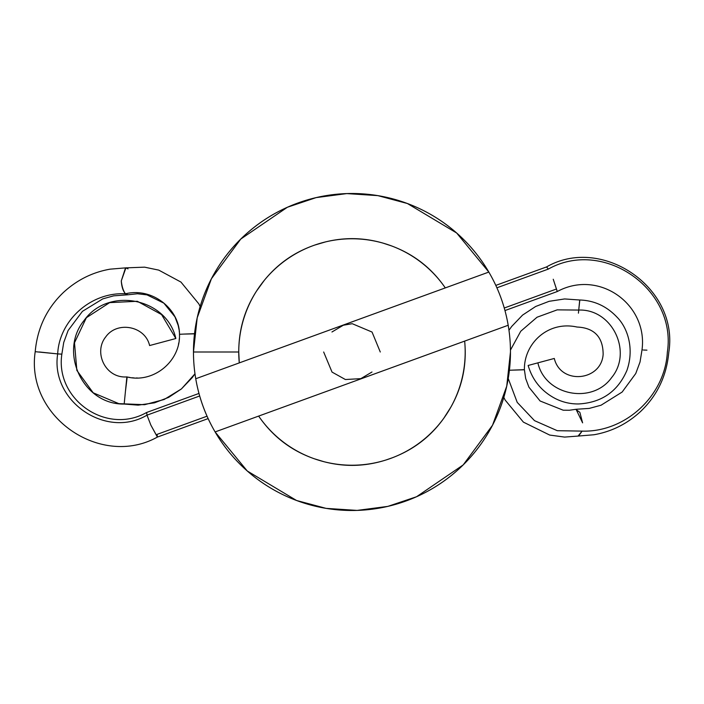 <?xml version="1.0" encoding="UTF-8"?>
<svg xmlns="http://www.w3.org/2000/svg" width="704" height="704" viewBox="0 0 704 704"><rect width="100%" height="100%" fill="white"/><g stroke="black" fill="none" stroke-linecap="round" stroke-linejoin="round"><path stroke-width="1.06" d="M195.747 378.743A158.497 158.497 0 0 0 365.385 509.925A158.497 158.497 0 0 0 508.191 325.257L464.658 341.106A113.212 113.212 0 0 1 258.641 416.09L464.658 341.106C467.139 366.802 461.498 390.562 447.726 412.394C433.954 434.227 414.946 449.557 390.685 458.383C366.432 467.21 342.012 467.694 317.434 459.818C292.855 451.942 273.258 437.369 258.641 416.09L215.107 431.93C205.436 415.378 198.977 397.646 195.747 378.743L488.831 272.07C498.502 288.622 504.953 306.354 508.191 325.257A158.497 158.497 0 0 1 510.462 352L506.739 386.179L492.518 425.251L463.179 464.93L416.557 496.742L387.825 506.387L357.113 510.409L326.102 508.376L296.551 500.491L247.28 471.002L215.107 431.93C205.436 415.378 198.977 397.646 195.747 378.743A158.497 158.497 0 0 1 193.468 352L238.753 352A113.212 113.212 0 0 1 445.298 287.91L239.281 362.894L238.753 352C238.753 327.202 246.11 304.814 260.823 284.847C275.537 264.88 294.73 251.222 318.419 243.874C342.1 236.526 365.666 236.914 389.092 245.045C412.518 253.176 431.253 267.467 445.298 287.91L488.831 272.07A158.497 158.497 0 0 0 195.747 378.743L239.281 362.894A113.212 113.212 0 0 1 238.753 352L193.468 352L197.199 317.821L211.411 278.749L240.759 239.07L287.382 207.258L316.105 197.613L346.826 193.591L377.828 195.624L407.387 203.509L456.658 232.998L488.831 272.07A158.497 158.497 0 0 0 193.468 352A158.497 158.497 0 0 1 474.25 251.161M361.645 378.594L345.391 379.526L332.033 372.09L323.664 352M342.285 325.406L352.238 323.699L372.046 332.05L380.274 352M488.831 272.07C498.502 288.622 504.953 306.354 508.191 325.257L215.107 431.93A158.497 158.497 0 0 0 510.462 352A158.497 158.497 0 0 1 229.689 452.839M450.842 407.167L443.74 418.326M392.374 457.758L385.977 459.994M323.998 461.718L314.301 458.77M239.272 362.903L238.753 352M256.458 291.174L264.326 280.315M314.873 245.036L325.591 241.886M383.117 243.144L391.398 245.872M464.666 341.097L464.966 344.89M359.735 379.298L371.985 372.011M344.203 324.702L331.954 331.989M118.818 403.638L124.177 404.052L126.878 376.904C105.512 378.602 93.157 352.308 105.785 336.838C117.225 320.681 145.226 326.031 149.6 345.55L175.85 338.518C166.698 297.713 108.152 286.519 84.234 320.294C58.318 351.534 82.729 404.818 124.177 404.052L144.584 404.703L164.182 399.485L181.456 388.898L194.982 373.806L181.456 388.898L164.182 399.485L144.584 404.703L118.818 403.638L93.201 392.814L76.859 370.418L74.492 342.769L86.363 317.715L109.648 302.623L137.342 301.277L161.577 314.582L175.85 338.518L149.6 345.55C145.226 326.031 117.225 320.681 105.785 336.838C93.157 352.308 105.512 378.602 126.878 376.904L124.177 404.052L138.142 405.143L154.475 402.838L168.67 397.373L181.35 388.986L192.315 377.546L194.982 373.806M179.494 335.729L179.494 334.286C180.646 361.09 153.604 383.742 126.878 376.904C153.604 383.742 180.646 361.09 179.494 334.286L183.709 334.092L179.494 334.286C179.494 309.294 152.557 287.1 125.462 293.788C152.557 287.1 179.494 309.294 179.494 334.286L179.45 333.423M194.515 333.837L183.709 334.092L194.533 333.678M200.138 306.513L198.827 303.873L180.954 282.075L158.752 270.116L144.566 267.159L125.514 267.881L121.282 280.922C121.95 286.766 123.341 291.051 125.462 293.788C123.059 291.078 121.669 286.783 121.282 280.922L125.919 267.846L128.014 268.875M39.362 351.982L57.693 353.91C59.136 321.042 90.235 291.905 125.462 293.788C90.235 291.905 59.136 321.042 57.693 353.91L35.209 351.683C25.423 417.102 101.147 468.503 157.432 437.052L150.858 425.11L146.995 415.158C105.934 439.428 50.178 400.972 57.693 353.91C50.178 400.972 105.934 439.428 146.995 415.158L150.858 425.11L157.379 437.078L208.129 418.607M207.038 416.196L157.045 434.394L157.432 437.052M668.791 352.334C679.36 287.628 601.806 235.039 546.533 266.939L548.31 269.095L496.901 287.804L548.31 269.095C603.425 237.978 677.037 289.335 667.357 352.079C677.037 289.335 603.425 237.978 548.31 269.095L546.594 266.913L495.801 285.393M199.681 395.982L146.995 415.158L199.681 395.982M504.962 310.561L557.251 291.535L553.238 279.25L557.286 291.509M642.558 349.888L642.022 349.765C648.032 304.533 599.174 268.91 557.339 291.491M643.456 350.029L646.941 350.152L643.456 350.029M576.057 409.288L582.604 422.849L579.858 412.359L575.722 409.332L569.378 410.247L563.2 410.203L540.1 400.99L528.933 387.209L525.668 378.497L524.392 369.662L509.414 370.251M503.826 397.39L505.138 400.039L523.389 422.127L549.692 435.063L564.626 437.087L578.565 436.031L582.111 431.112C624.967 432.494 664.954 396.255 667.357 352.079C664.954 396.255 624.967 432.494 582.111 431.112L557.269 430.69L534.503 420.649L517.22 402.38L508.226 378.514L517.22 402.38L534.503 420.649L557.269 430.69L582.111 431.112L578.054 436.075L593.938 434.755C611.53 431.675 627.062 423.94 640.526 411.55C657.237 395.613 666.662 375.839 668.8 352.238M509.414 370.234L524.401 369.776C523.873 343.658 547.888 320.514 577.06 327.043C587.62 327.483 603.143 331.522 603.134 354.438C601.348 381.031 560.806 385.282 554.286 358.459L537.882 362.85C545.257 395.718 592.398 404.73 611.662 377.529C632.834 352.106 612.278 308.757 578.732 310.068L557.198 309.857L537.029 317.231L520.758 331.241L510.453 350.09L520.758 331.241L537.029 317.231L557.198 309.857L578.732 310.068L578.424 313.157L578.732 310.068C612.278 308.757 632.834 352.106 611.662 377.529C592.398 404.73 545.257 395.718 537.882 362.85L528.519 365.367M544.535 361.073L528.141 365.464C532.506 380.274 541.534 391.283 555.201 398.49C562.558 402.23 570.363 404.052 578.609 403.955C601.682 402.653 617.786 391.477 626.921 370.41C634.612 348.242 627.387 327.659 617.162 317.319C606.742 306.24 594.264 300.467 579.718 299.992L578.732 310.068L579.814 300.01L564.634 298.945L549.12 301.312L535.656 306.486L522.562 315.102L511.72 326.418L508.966 330.273M555.526 289.353L504.258 308.018M198.968 393.439L146.652 412.474L146.995 415.158L146.608 412.509M61.116 354.138L57.693 353.91L61.855 354.121L63.721 342.478L68.121 330.493L82.43 311.344L102.784 298.866L113.634 295.847L127.503 294.818L125.462 293.788L128.031 294.774L137.447 293.753L147.004 294.879L163.856 303.142L174.97 316.87L178.218 325.521L179.071 329.745M127.195 376.966L125.55 390.491M35.2 351.745C37.347 328.126 46.781 308.334 63.51 292.38C76.991 279.981 92.523 272.237 110.097 269.166L125.919 267.846M642.013 349.888L640.042 361.979L635.756 373.516L622.151 392.04L601.066 405.214L589.248 408.408L576.444 409.262M61.846 354.226C55.062 399.133 106.119 435.433 146.564 412.518M179.362 332.226L179.203 330.739M179.414 337.946L179.159 340.551M178.772 342.918L178.482 344.335M137.412 377.978L136.206 377.995M134.2 377.942L132 377.766M129.844 377.467L128.278 377.186"/></g></svg>

